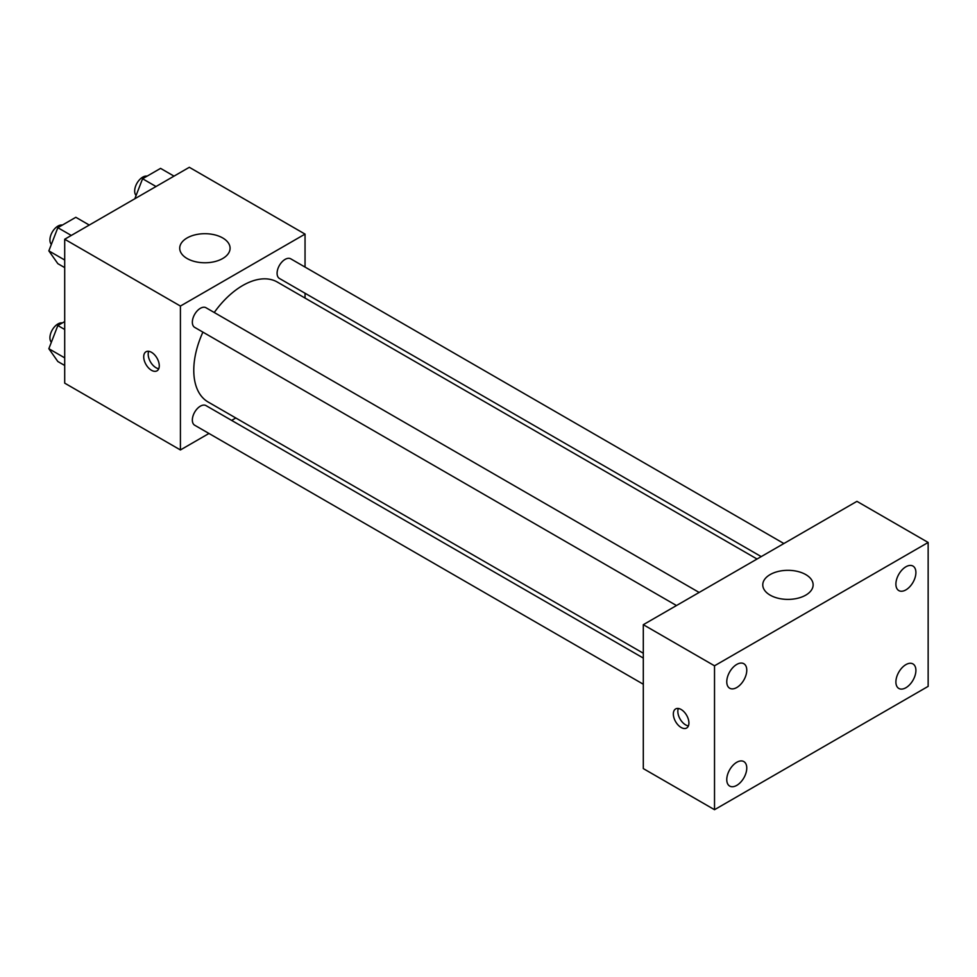 <?xml version="1.0" encoding="UTF-8"?>
<svg xmlns="http://www.w3.org/2000/svg" width="977" height="977" viewBox="0 0 977 977"><rect width="100%" height="100%" fill="white"/><g stroke="black" fill="none" stroke-linecap="round" stroke-linejoin="round"><path stroke-width="1.47" d="M208.968 433.47L180.415 449.957L64.702 383.143L64.702 239.243L189.318 167.299L305.044 234.101L305.044 267.075M235.811 417.985L231.634 420.391M202.911 332.119A69.233 39.972 120 0 0 193.776 370.295A69.233 39.972 120 0 0 208.113 401.999L643.306 653.247M757.041 559.015L277.346 282.072A69.233 39.972 120 0 0 214.244 312.506M305.044 293.234L305.044 298.058M180.415 449.957L180.415 306.057L305.044 234.101M783.884 543.53L290.767 258.832A11.333 6.546 120 0 0 282.035 261.86A11.333 6.546 120 0 0 277.089 273.267A11.333 6.546 120 0 0 279.434 278.457L761.217 556.609M643.306 658.071L206.025 405.614A11.333 6.546 120 0 0 197.293 408.642A11.333 6.546 120 0 0 192.347 420.049A11.333 6.546 120 0 0 194.692 425.227L643.306 684.23M676.475 605.532L194.692 327.38A11.333 6.546 -60 0 1 194.692 314.301A11.333 6.546 -60 0 1 206.025 307.755L699.141 592.453M180.415 306.057L64.702 239.243M187.095 258.514A25.182 14.533 180 0 1 179.719 248.243A25.182 14.533 180 0 1 204.901 233.698A25.182 14.533 180 0 1 230.083 248.243A25.182 14.533 180 0 1 214.537 261.665A25.182 14.533 180 0 1 187.095 258.514M159.275 365.801A11.016 6.363 60 0 1 157.004 370.845A11.016 6.363 60 0 1 145.988 364.482A11.016 6.363 60 0 1 145.988 351.769A11.016 6.363 60 0 1 154.476 354.712A11.016 6.363 60 0 1 159.275 365.801M158.762 368.72A11.016 6.363 60 0 1 150.47 361.893A11.016 6.363 60 0 1 148.699 351.293M643.306 768.594L643.306 624.694L856.939 501.348L928.15 542.467L928.15 686.367L714.517 809.701L643.306 768.594M714.517 809.701L714.517 665.801L643.306 624.694M688.919 722.98A11.016 6.363 60 0 1 686.636 728.024A11.016 6.363 60 0 1 675.62 721.661A11.016 6.363 60 0 1 675.62 708.948A11.016 6.363 60 0 1 684.108 711.891A11.016 6.363 60 0 1 688.919 722.98M714.517 665.801L928.15 542.467M805.756 595.14A25.182 14.533 180 0 1 778.315 598.29A25.182 14.533 180 0 1 762.768 584.857A25.182 14.533 180 0 1 787.951 570.324A25.182 14.533 180 0 1 813.133 584.857A25.182 14.533 180 0 1 805.756 595.14M905.899 566.782A14.154 8.17 120 0 0 895.897 584.112A14.154 8.17 120 0 0 898.816 590.584A14.154 8.17 120 0 0 912.97 582.414A14.154 8.17 120 0 0 912.97 566.074A14.154 8.17 120 0 0 905.899 566.782M736.768 664.421A14.154 8.17 120 0 0 726.766 681.751A14.154 8.17 120 0 0 729.697 688.235A14.154 8.17 120 0 0 743.839 680.065A14.154 8.17 120 0 0 743.839 663.725A14.154 8.17 120 0 0 736.768 664.421M736.768 762.28A14.154 8.17 120 0 0 726.766 779.609A14.154 8.17 120 0 0 729.697 786.082A14.154 8.17 120 0 0 743.839 777.912A14.154 8.17 120 0 0 743.839 761.584A14.154 8.17 120 0 0 736.768 762.28M905.899 664.629A14.154 8.17 120 0 0 895.897 681.958A14.154 8.17 120 0 0 898.816 688.443A14.154 8.17 120 0 0 912.97 680.273A14.154 8.17 120 0 0 912.97 663.933A14.154 8.17 120 0 0 905.899 664.629M688.406 725.899A11.016 6.363 60 0 1 680.114 719.072A11.016 6.363 60 0 1 678.343 708.472M64.702 267.613L57.838 263.656L48.85 250.869L57.838 227.69L75.827 217.297L89.273 225.064M64.702 260.016L48.85 250.869M71.284 235.445L57.838 227.69M62.369 225.076A11.333 6.546 120 0 0 54.15 229.375A11.333 6.546 120 0 0 49.925 239.963A11.333 6.546 120 0 0 51.354 244.409M134.826 198.758L142.581 178.754L160.57 168.374L174.016 176.129M156.027 186.522L142.581 178.754M147.112 176.153A11.333 6.546 120 0 0 138.893 180.452A11.333 6.546 120 0 0 134.667 191.04A11.333 6.546 120 0 0 136.096 195.485M64.702 365.471L57.838 361.514L48.85 348.716L57.838 325.536L64.702 321.58M64.702 357.863L48.85 348.716M64.702 329.493L57.838 325.536M62.369 322.923A11.333 6.546 120 0 0 54.15 327.234A11.333 6.546 120 0 0 49.925 337.822A11.333 6.546 120 0 0 51.354 342.268"/></g></svg>

